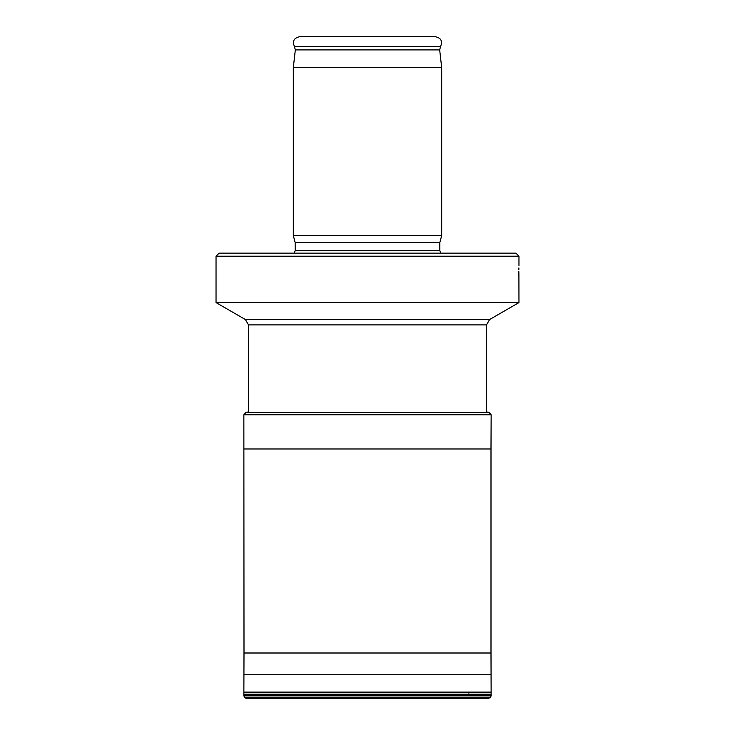 <?xml version="1.0" encoding="UTF-8"?>
<svg xmlns="http://www.w3.org/2000/svg" width="735" height="735" viewBox="0 0 735 735"><rect width="100%" height="100%" fill="white"/><g stroke="black" fill="none" stroke-linecap="round" stroke-linejoin="round"><path stroke-width="1.1" d="M367.5 253.125L219.122 253.125L216.035 256.221L518.965 256.221L515.878 253.125L367.5 253.125M486.506 412.381L486.506 324.898L489.602 319.541L245.398 319.541L216.035 302.59L518.965 302.59L518.91 276.25M518.846 271.674C518.974 279.686 518.974 279.686 518.846 271.674C518.974 263.663 518.974 263.663 518.846 271.674L518.91 276.066M518.855 269.837L518.892 267.889M294.221 253.125L295.167 250.653L439.833 250.653L439.833 242.495L295.167 242.495L293.311 235.567L293.311 67.657L441.689 67.657L441.689 235.567L293.311 235.567M440.559 46.498L294.441 46.498C292.236 41.233 293.917 37.981 299.494 36.75L435.506 36.75C441.083 37.981 442.764 41.233 440.559 46.498L439.677 49.907L441.689 67.657M488.922 698.25L367.5 698.25L490.024 697.901L491.145 695.861L490.998 653.002L244.002 653.002L243.855 695.861L244.975 697.901L246.06 698.25L488.94 698.25M486.506 324.898L248.494 324.898L248.494 411.912L245.858 412.399L489.142 412.399L486.506 411.912M243.882 692.113L491.118 692.113M243.864 694.226L491.136 694.226M491.145 695.861L243.855 695.861M244.975 697.901L490.024 697.901M293.311 67.657L295.323 49.907L439.677 49.907M244.002 448.984L490.998 448.984L491.145 414.806L243.855 414.806L244.002 653.002M243.974 674.748L491.026 674.748M518.965 265.491L518.965 256.221M216.035 302.59L216.035 256.221M245.398 319.541L248.494 324.898M489.602 319.541L518.965 302.59M440.779 253.125L439.833 250.653M295.167 250.653L295.167 242.495M439.833 242.495L441.689 235.567M295.323 49.907L294.441 46.498M468.333 693.923L469.987 694.226M245.858 412.399L489.142 412.399M245.931 412.381L243.855 414.806M491.145 414.806L489.069 412.381M490.998 448.984L490.998 653.002"/></g></svg>

